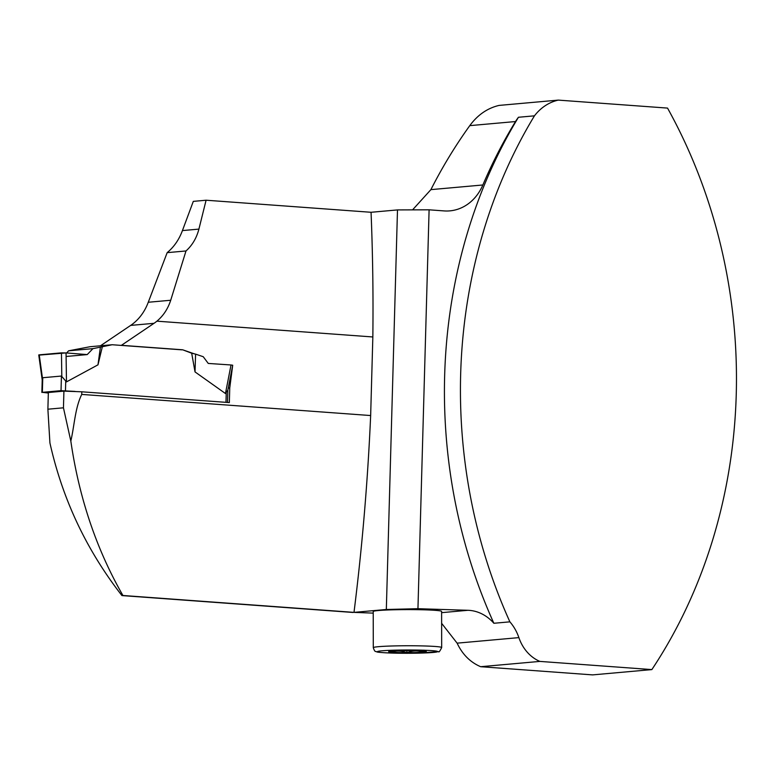 <?xml version="1.0" encoding="UTF-8"?>
<svg xmlns="http://www.w3.org/2000/svg" width="775" height="775" viewBox="0 0 775 775"><rect width="100%" height="100%" fill="white"/><g stroke="black" fill="none" stroke-linecap="round" stroke-linejoin="round"><path stroke-width="1.16" d="M70.825 441.062C79.06 497.802 96.429 549.272 122.925 595.491L121.937 595.578C86.519 550.163 62.513 499.284 49.92 442.932L47.885 409.2L48.35 392.518L63.918 391.123L63.453 407.815L70.825 441.062C74.429 425.63 75.03 408.028 81.733 394.417L370.653 415.545A1287.333 675.703 94.2 0 1 354.001 612.376L373.221 613.122M47.885 409.2L63.453 407.815M122.925 595.491L354.001 612.376L386.328 609.489L397.488 209.918L429.098 209.812L417.948 608.695L467.964 610.293A44.252 37.529 -95.1 0 1 493.869 623.274A484.762 411.099 84.9 0 1 518.446 117.267L534.45 115.833A484.762 411.099 84.9 0 0 509.882 621.841A44.252 37.529 -95.1 0 1 518.882 637.622A40.232 34.119 84.9 0 0 539.894 661.404L651.852 669.59L592.613 674.889L480.655 666.703C470.27 662.267 462.423 654.42 457.114 643.153L441.634 623.333M121.937 595.578L353.003 612.463M63.918 391.123L81.811 391.801L229.342 402.583L229.749 387.975L232.694 365.277M539.894 661.404L480.655 666.703M371.06 212.282A1287.333 675.703 94.2 0 1 372.843 336.96L156.908 321.17C163.302 315.832 167.904 308.857 170.713 300.254L185.99 250.964C192.268 245.326 196.579 238.041 198.904 229.109L206.092 200.221L371.06 212.282L397.488 209.918M372.843 336.96L370.653 415.545M518.446 117.267A52.293 44.349 84.9 0 0 515.511 121.549A486.768 412.804 -95.1 0 0 482.854 184.983A49.077 41.617 84.9 0 1 449.858 210.868A49.077 41.617 84.9 0 1 444.114 210.916L429.098 209.812M493.869 623.274L509.882 621.841M386.328 609.489L417.948 608.695M412.562 209.87L430.9 189.633C442.254 167.226 455.216 145.894 469.776 125.637C477.662 114.903 487.427 108.161 499.071 105.41L558.31 100.111L667.537 108.093A484.762 411.099 -95.1 0 1 651.852 669.59M194.196 353.797L182.648 349.787L121.433 345.321L154.031 323.311A49.077 41.617 84.9 0 0 156.908 321.17M100.469 345.795L130.675 325.403A49.077 41.617 -95.1 0 0 133.552 323.262C140.12 317.905 145.022 310.911 148.267 302.26L167.167 252.65C173.997 246.963 179.083 239.611 182.425 230.582L193.304 201.374L206.092 200.221M185.99 250.964L167.167 252.65M120.803 345.369L121.433 345.321M534.45 115.833A52.293 44.349 -95.1 0 1 558.31 100.111M378.374 610.535A34.197 1.86 179.9 0 0 373.221 611.533L373.288 647.677A34.197 1.86 -0.1 0 1 378.433 646.689A34.197 1.86 -0.1 0 1 416.863 645.808A34.197 1.86 -0.1 0 1 441.673 647.561L441.605 611.407A34.197 1.86 179.9 0 0 416.795 609.663A34.197 1.86 179.9 0 0 378.374 610.535M195.029 371.923L195.581 354.127L203.234 356.713L208.262 363.436L231.018 364.977L225.457 393.526L195.029 371.923L191.687 353.206L182.648 349.787M228.247 388.11L229.749 387.975M390.968 651.174L390.871 652.153A18.852 1.027 -0.1 0 1 388.721 651.572A18.852 1.027 -0.1 0 1 391.482 651.126A18.852 1.027 -0.1 0 1 408.096 650.613A18.852 1.027 -0.1 0 1 424.109 651.126C423.896 649.557 423.692 649.905 423.499 652.153L423.489 651.068M406.875 652.666C412.426 650.583 417.967 650.419 423.499 652.153A18.852 1.027 -0.1 0 1 406.875 652.666A18.852 1.027 -0.1 0 1 390.871 652.153C396.209 650.564 401.547 650.729 406.875 652.666L406.875 650.613M424.109 651.126A18.852 1.027 -0.1 0 1 426.25 651.504A18.852 1.027 -0.1 0 1 423.499 652.153M182.009 349.845L112.181 344.739L90.103 346.716L68.568 350.823L92.942 348.643L112.181 344.739M92.942 348.643L87.217 354.592L66.049 352.916L66.476 381.901L97.979 364.831L102.358 346.677M66.476 381.901L61.438 376.049L42.761 377.725L42.344 379.585M48.331 393.041L42.354 392.334L61.031 390.658L75.059 391.414M225.457 393.526L227.618 390.416M195.581 354.127L191.687 353.206M97.979 364.831L100.401 347.161M66.631 352.964L68.568 350.823M231.018 364.977L232.703 365.228L227.792 390.416M66.049 352.916L61.457 352.858L61.806 376.514M61.457 352.858L39.234 354.843L42.47 378.248M42.257 380.331L38.75 354.95L39.234 354.843M66.098 356.481L87.217 354.592L66.049 352.916L39.273 355.095M81.811 391.801L81.733 394.417M148.267 302.26L170.713 300.254M130.675 325.403L154.031 323.311M430.9 189.633L482.854 184.983M469.776 125.637L515.511 121.549M198.904 229.109L182.425 230.582M518.882 637.622L457.114 643.153M467.964 610.293L441.614 612.657M391.559 653.063A30.177 1.647 179.9 0 0 437.642 651.639A30.177 1.647 179.9 0 0 393.254 650.215A30.177 1.647 179.9 0 0 391.559 653.063M65.468 390.707L65.73 381.339M225.98 402.341L226.232 393.07M61.031 390.658L61.438 376.049M42.354 392.334L42.761 377.725M373.288 647.677C374.209 650.438 375.042 651.707 375.778 651.494C377.871 651.833 373.385 652.259 391.423 653.063L416.175 653.199L438.563 651.639C438.873 652.56 439.909 651.203 441.673 647.561M227.501 402.448L227.84 390.183M41.86 392.441L42.228 379.566"/></g></svg>
